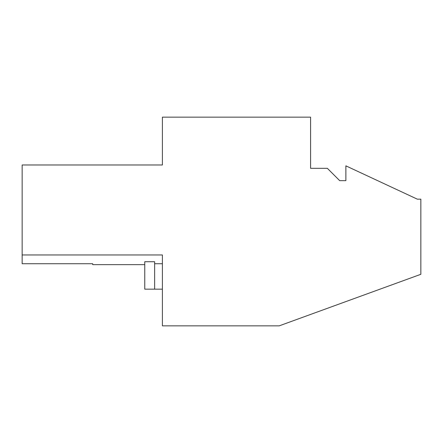 <?xml version="1.0" encoding="UTF-8"?>
<svg xmlns="http://www.w3.org/2000/svg" width="443" height="443" viewBox="0 0 443 443"><rect width="100%" height="100%" fill="white"/><g stroke="black" fill="none" stroke-linecap="round" stroke-linejoin="round"><path stroke-width="0.66" d="M162.398 117.151L162.398 164.979L22.15 164.979L22.15 254.952L162.398 254.952L162.398 325.849L279.217 325.849L420.85 274.3L420.85 199.162L417.323 199.162L345.872 165.843L345.872 180.661L339.698 180.661L327.349 168.312L310.587 168.312L310.587 117.151L162.398 117.151M144.761 264.654L92.714 264.654L92.714 263.735L22.15 263.735L22.15 254.952M154.635 289.157L154.635 261.73L144.761 261.73L144.761 289.157L162.398 289.157M162.398 263.735L154.635 263.735"/></g></svg>

